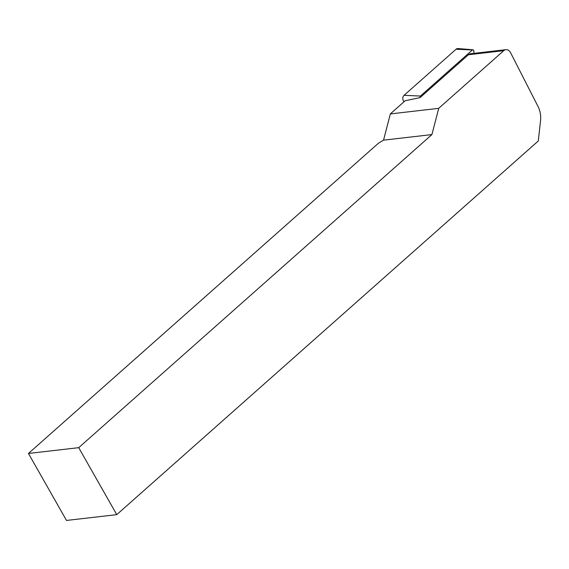 <?xml version="1.0" encoding="UTF-8"?>
<svg xmlns="http://www.w3.org/2000/svg" width="569" height="569" viewBox="0 0 569 569"><rect width="100%" height="100%" fill="white"/><g stroke="black" fill="none" stroke-linecap="round" stroke-linejoin="round"><path stroke-width="0.85" d="M390.291 113.928L405.149 100.763L420.078 97.605L468.429 54.745A6.053 4.723 -96.6 0 1 470.591 53.749L505.898 49.674A6.053 4.723 83.4 0 0 503.736 50.669L438.671 108.352L390.291 113.928L438.671 108.352M116.759 514.646L78.714 447.668L28.45 453.465L66.495 520.443L116.759 514.646L538.288 140.984L540.55 120.635A20.185 15.733 83.4 0 0 537.997 106.41L510.521 52.604A6.053 4.723 83.4 0 0 505.898 49.674M438.706 108.444L431.914 134.576L383.534 140.152L390.327 114.02M28.45 453.465L378.499 143.168L383.534 140.152M78.714 447.668L431.914 134.576M420.214 97.484A1.088 0.846 -96.6 0 1 420.413 96.047L472.412 49.951A1.088 0.846 -96.6 0 1 473.771 50.783L474.02 53.351M472.931 49.773L457.995 48.557A4.04 3.144 83.4 0 0 456.068 49.226L404.068 95.322A4.04 3.144 83.4 0 0 404.054 101.73M503.736 50.669L468.429 54.745M404.068 95.322L420.413 96.047M456.068 49.226L472.412 49.951"/></g></svg>
